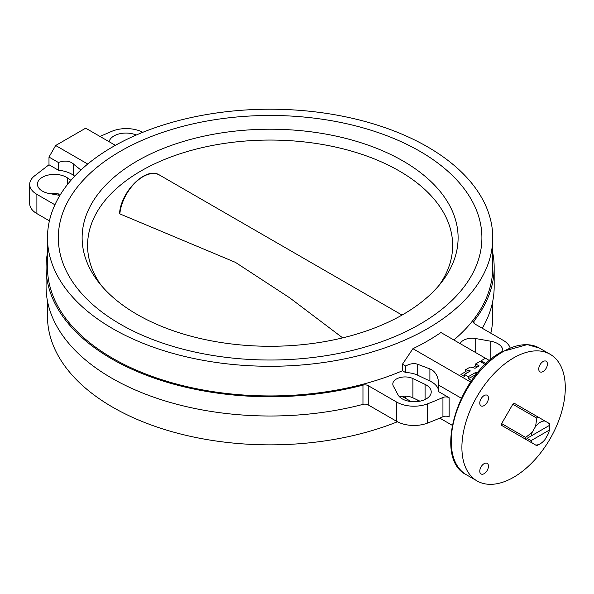 <?xml version="1.0" encoding="UTF-8"?>
<svg xmlns="http://www.w3.org/2000/svg" width="594" height="594" viewBox="0 0 594 594"><rect width="100%" height="100%" fill="white"/><g stroke="black" fill="none" stroke-linecap="round" stroke-linejoin="round"><path stroke-width="0.89" d="M429.9 381.036A24.525 14.159 0 0 1 431.593 381.92A24.525 14.159 0 0 1 438.773 391.728L438.773 385.187C438.58 377.687 436.182 372.527 431.593 369.713L429.9 368.911L429.9 381.036L417.716 375.208A19.81 11.435 0 0 0 405.598 372.579L405.598 366.03L402.457 364.219L402.457 370.767A222.631 128.534 180 0 1 112.689 358.293A222.631 128.534 180 0 1 47.483 267.404L47.483 237.749A222.631 128.534 0 0 0 112.689 328.638A222.631 128.534 0 0 0 355.316 356.497A222.631 128.534 0 0 0 492.753 237.749A222.631 128.534 0 0 0 427.546 146.859A222.631 128.534 0 0 0 184.92 118.993A222.631 128.534 0 0 0 47.483 237.749M74.718 176.143L73.3 175.156A24.525 14.159 0 0 0 71.755 174.176A24.525 14.159 0 0 0 58.435 170.218L48.99 164.768L34.593 175.861A24.525 14.159 0 0 0 29.7 184.348A24.525 14.159 0 0 0 36.887 194.364L54.93 204.782M58.435 170.218L58.435 162.518C63.588 160.58 68.028 160.655 71.755 162.734L80.91 170.01M419.876 151.284A211.783 122.275 0 0 0 189.07 124.777A211.783 122.275 0 0 0 58.331 237.749A211.783 122.275 0 0 0 120.367 324.205A211.783 122.275 0 0 0 351.165 350.712A211.783 122.275 0 0 0 481.905 237.749A211.783 122.275 0 0 0 419.876 151.284A211.783 122.275 0 0 0 189.07 124.777A211.783 122.275 0 0 0 58.331 237.749A211.783 122.275 0 0 0 120.367 324.205A211.783 122.275 0 0 0 351.165 350.712A211.783 122.275 0 0 0 481.905 237.749A211.783 122.275 0 0 0 419.876 151.284M484.117 405.583A6.133 3.542 120 0 0 488.12 400.185A6.133 3.542 120 0 0 487.184 395.27A6.133 3.542 120 0 0 484.117 395.574A6.133 3.542 120 0 0 480.108 400.972A6.133 3.542 120 0 0 481.051 405.888A6.133 3.542 120 0 0 484.117 405.583M484.117 473.67A6.133 3.542 120 0 0 488.12 468.265A6.133 3.542 120 0 0 487.184 463.35A6.133 3.542 120 0 0 484.117 463.654A6.133 3.542 120 0 0 480.108 469.06A6.133 3.542 120 0 0 481.051 473.967A6.133 3.542 120 0 0 484.117 473.67M543.079 371.547A6.133 3.542 120 0 0 547.081 366.142A6.133 3.542 120 0 0 546.146 361.226A6.133 3.542 120 0 0 543.079 361.531A6.133 3.542 120 0 0 539.07 366.936A6.133 3.542 120 0 0 540.013 371.851A6.133 3.542 120 0 0 543.079 371.547M513.595 357.907A73.114 42.211 120 0 0 465.837 422.327A73.114 42.211 120 0 0 477.041 480.917A73.114 42.211 120 0 0 513.595 477.294A73.114 42.211 120 0 0 561.36 412.867A73.114 42.211 120 0 0 550.148 354.284A73.114 42.211 120 0 0 513.595 357.907M425.081 384.385A16.981 9.801 180 0 1 426.254 385.001A16.981 9.801 180 0 1 431.229 391.936A16.981 9.801 180 0 1 420.745 400.995A16.981 9.801 180 0 1 402.242 398.871A16.981 9.801 180 0 1 398.025 394.824L393.354 386.1A12.266 7.083 180 0 1 392.812 384.014A12.266 7.083 180 0 1 399.859 377.606A12.266 7.083 180 0 1 412.904 378.556L425.081 384.385L425.081 399.487M460.187 343.629A12.266 7.083 180 0 1 475.712 338.55L490.83 341.246A16.981 9.801 180 0 1 497.831 343.681A16.981 9.801 180 0 1 502.806 350.616A16.981 9.801 180 0 1 502.776 351.195M490.109 360.098A16.981 9.801 180 0 1 488.966 360.246M109.125 141.714A16.981 9.801 180 0 1 119.335 133.843A16.981 9.801 180 0 1 136.234 135.046M59.897 195.426L49.406 193.555A16.981 9.801 180 0 1 42.404 191.119A16.981 9.801 180 0 1 37.437 184.192A16.981 9.801 180 0 1 47.914 175.133A16.981 9.801 180 0 1 66.424 177.257A16.981 9.801 180 0 1 67.486 177.933L70.931 180.331M51.002 193.844A16.981 9.801 180 0 1 60.581 194.312M47.483 301.173L47.483 316.312A222.631 128.534 0 0 0 112.689 407.202A222.631 128.534 0 0 0 397.431 421.762M490.822 333.204A222.631 128.534 0 0 0 492.753 316.312L492.753 301.173M405.598 398.381L411.13 401.574L402.457 396.569L405.598 398.381L405.598 396.191M402.457 364.219L412.912 348.685L470.648 382.024M481.14 362.065L481.14 360.751L485.484 358.249L489.538 360.588L440.926 332.514A222.631 128.534 180 0 1 412.912 348.685M492.753 237.749L492.753 267.404A222.631 128.534 180 0 1 453.868 339.976M439.783 418.117L452.19 425.282M461.308 398.195L438.773 385.187M438.773 391.728L449.138 397.72L449.138 416.973A4.715 2.725 0 0 0 442.938 416.736L442.938 397.483A4.715 2.725 180 0 1 449.138 397.72M402.457 370.767L405.598 372.579M405.598 366.03C410.142 363.595 414.189 363.016 417.716 364.285L429.9 368.911M58.435 162.518L48.99 157.061L48.99 164.768M48.99 157.061L55.658 145.508L87.734 164.026M115.385 145.33L85.677 128.178L55.658 145.508M47.483 252.888A224.049 129.351 0 0 0 46.072 267.404A224.049 129.351 0 0 0 362.964 385.127A4.715 2.725 180 0 1 368.25 385.677L396.621 402.056A24.525 14.159 0 0 0 427.569 403.831A283.954 163.937 0 0 0 442.938 397.483M46.072 267.404L46.072 286.657A224.049 129.351 0 0 0 362.964 404.38A4.715 2.725 180 0 1 368.25 404.937L396.621 421.317A24.525 14.159 0 0 0 427.569 423.084A283.954 163.937 0 0 0 442.938 416.736M29.7 184.348L29.7 203.608A24.525 14.159 0 0 0 36.887 213.617L49.413 220.857M399.628 396.926A12.266 7.083 180 0 1 412.904 397.817L419.921 401.173M510.075 347.705A24.525 14.159 0 0 0 503.356 340.436L474.985 324.057A4.715 2.725 180 0 1 473.604 322.134A4.715 2.725 180 0 1 474.027 321.005A224.049 129.351 0 0 0 494.171 267.404A224.049 129.351 0 0 0 492.753 252.888M142.805 132.299A24.525 14.159 0 0 0 111.568 131.423L99.978 136.434M482.261 328.259A224.049 129.351 0 0 0 494.171 286.657L494.171 267.404M488.78 360.135L489.233 360.216M58.435 193.919L58.435 195.166M52.428 193.711L53.393 194.268M540.28 443.748L537.607 445.292A16.936 9.779 120 0 1 536.82 445.715L535.565 444.988A13.157 7.596 120 0 0 540.28 443.748A13.157 7.596 120 0 0 544.988 439.553L548.307 433.806A13.157 7.596 120 0 0 549.368 430.071L549.368 425.445A13.157 7.596 120 0 0 548.307 422.935L549.561 423.656A16.936 9.779 120 0 1 549.584 424.554L549.584 425.319L526.967 438.379L531.192 440.562A13.157 7.596 120 0 0 532.254 443.079L501.648 425.408A16.936 9.779 120 0 1 501.626 424.51A16.936 9.779 120 0 1 501.648 423.589L525.66 437.451A16.936 9.779 120 0 0 525.638 438.379A16.936 9.779 120 0 0 525.66 439.27M549.368 430.071L531.192 440.562M535.565 444.988L532.254 443.079M549.368 425.445L526.967 438.379M538.402 417.211A16.936 9.779 120 0 0 536.82 418.124L512.808 404.254A16.936 9.779 120 0 1 514.382 403.348L548.307 422.935M544.988 421.02A13.157 7.596 120 0 0 535.565 426.455L536.82 418.124M525.66 437.451L532.254 432.202L535.565 426.455M532.254 432.202A13.157 7.596 120 0 0 531.192 435.937M501.648 423.589L512.808 404.254M137.192 314.493A187.986 108.531 180 0 1 98.507 282.053A187.986 108.531 180 0 1 163.513 148.352A187.986 108.531 180 0 1 403.044 161.004A187.986 108.531 180 0 1 441.728 282.053A187.986 108.531 180 0 1 137.192 314.493M439.129 285.261A182.544 105.39 0 0 0 452.658 245.448A182.544 105.39 0 0 0 399.198 170.923A182.544 105.39 0 0 0 200.267 148.084A182.544 105.39 0 0 0 87.578 245.448A182.544 105.39 0 0 0 101.106 285.261M119.869 213.899L235.41 262.355L289.612 297.765L342.686 337.867M485.305 364.471L480.004 361.412L475.66 363.914L475.66 365.919L477.39 366.914M475.66 365.919L472.661 367.656M475.66 363.914L479.128 365.911L475.059 368.265L470.255 367.04L465.592 369.728L465.592 371.733L467.99 372.341M465.592 371.733L460.922 374.428L464.382 376.425L464.382 374.428L468.295 376.685L468.295 378.682L476.262 374.443M468.295 378.682L471.629 380.613M481.14 360.751L486.159 363.654M465.592 369.728L470.396 370.953L464.382 374.428M468.295 376.685L475.831 372.334L477.621 372.787M475.831 372.334L475.831 374.331M73.3 163.803L73.3 175.156M502.925 351.745A73.114 42.211 120 0 0 455.16 416.171A73.114 42.211 120 0 0 466.372 474.755C432.491 458.427 458.011 374.547 501.982 351.648L527.331 344.587L539.478 348.121A73.114 42.211 120 0 0 502.925 351.745M490.83 359.489L490.83 341.246M427.569 403.831L427.569 423.084M396.621 402.056L396.621 421.317M474.027 321.005L474.027 323.262M36.887 194.364L36.887 213.617M362.964 385.127L362.964 404.38M368.25 385.677L368.25 404.937M67.486 184.496L67.486 177.933M475.712 352.591L475.712 338.55M412.904 397.817L412.904 378.556M417.716 364.285L417.716 375.208M417.716 401.537L417.716 400.118M402.041 315.065L159.526 175.052A33.019 19.06 120 0 0 135.358 182.603A33.019 19.06 120 0 0 119.832 213.885M466.372 474.755L477.041 480.917M539.478 348.121L550.148 354.284M119.52 213.833C120.634 191.617 146.161 166.06 159.526 175.052"/></g></svg>

